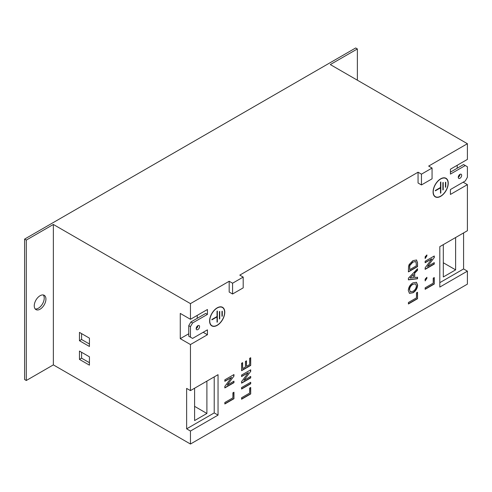 <?xml version="1.0" encoding="UTF-8"?>
<svg xmlns="http://www.w3.org/2000/svg" width="492" height="492" viewBox="0 0 492 492"><rect width="100%" height="100%" fill="white"/><g stroke="black" fill="none" stroke-linecap="round" stroke-linejoin="round"><path stroke-width="0.74" d="M40.092 309.191A8.253 4.766 120 0 0 45.485 301.922A8.253 4.766 120 0 0 44.219 295.305A8.253 4.766 120 0 0 40.092 295.717A8.253 4.766 120 0 0 34.698 302.986A8.253 4.766 120 0 0 35.965 309.603A8.253 4.766 120 0 0 40.092 309.191M35.203 308.958A8.253 4.766 120 0 0 38.394 308.213A8.253 4.766 120 0 0 43.524 301.719A8.253 4.766 120 0 0 43.284 294.966M459.971 174.352A2.398 1.384 120 0 0 458.403 176.468A2.398 1.384 120 0 0 458.772 178.393A2.398 1.384 120 0 0 459.971 178.276A2.398 1.384 120 0 0 461.539 176.161A2.398 1.384 120 0 0 461.17 174.236A2.398 1.384 120 0 0 459.971 174.352A2.398 1.384 -60 0 1 458.273 177.292M197.876 325.673A2.398 1.384 120 0 0 196.308 327.789A2.398 1.384 120 0 0 196.677 329.714A2.398 1.384 120 0 0 197.876 329.591A2.398 1.384 120 0 0 199.445 327.475A2.398 1.384 120 0 0 199.082 325.55A2.398 1.384 120 0 0 197.876 325.673A2.398 1.384 -60 0 1 196.179 328.613M440.66 196.345A10.732 6.193 120 0 0 447.671 186.892A10.732 6.193 120 0 0 446.023 178.295A10.732 6.193 120 0 0 440.66 178.824A10.732 6.193 120 0 0 433.649 188.282A10.732 6.193 120 0 0 435.297 196.88A10.732 6.193 120 0 0 440.66 196.345M447.868 181.357A10.732 6.193 120 0 0 445.918 178.233M433.237 193.694A10.504 6.064 120 0 0 435.199 196.56A10.504 6.064 120 0 0 435.303 196.622M440.66 179.008A10.504 6.064 120 0 0 433.796 188.264A10.504 6.064 120 0 0 435.408 196.683A10.504 6.064 120 0 0 440.66 196.16A10.504 6.064 120 0 0 447.523 186.905A10.504 6.064 120 0 0 445.912 178.491A10.504 6.064 120 0 0 440.66 179.008M217.193 325.366A10.732 6.193 120 0 0 224.198 315.907A10.732 6.193 120 0 0 222.556 307.309A10.732 6.193 120 0 0 217.193 307.844A10.732 6.193 120 0 0 210.182 317.297A10.732 6.193 120 0 0 211.824 325.895A10.732 6.193 120 0 0 217.193 325.366M224.401 310.372A10.732 6.193 120 0 0 222.445 307.254M209.77 322.709A10.504 6.064 120 0 0 211.726 325.581A10.504 6.064 120 0 0 211.837 325.636M217.193 308.029A10.504 6.064 120 0 0 210.33 317.285A10.504 6.064 120 0 0 211.941 325.704A10.504 6.064 120 0 0 217.193 325.181A10.504 6.064 120 0 0 224.051 315.925A10.504 6.064 120 0 0 222.445 307.506A10.504 6.064 120 0 0 217.193 308.029M79.458 340.716L89.433 346.479L89.433 338.145L79.458 332.389L79.458 340.716L81.58 339.492L89.433 344.025M89.433 365.15L89.433 356.817L79.458 351.06L79.458 359.394L89.433 365.15M190.453 319.302L180.263 313.416L180.263 338.662L190.453 344.541L207.427 334.738L207.427 329.837L192.575 338.416L190.453 337.186L190.453 326.651L192.575 322.973L207.427 314.4L207.427 309.499L190.453 319.302L190.453 303.619L53.357 224.463L26.297 240.09L26.297 380.501L53.357 364.879L53.357 224.463M432.062 168.043L421.453 174.168L421.453 184.949L432.062 178.824L432.062 168.043L428.667 166.081L467.4 143.719L467.4 159.402L450.42 169.205L450.42 174.107L465.278 165.533L467.4 166.757L467.4 177.292L465.278 180.97L450.42 189.549L450.42 194.445L467.4 184.648L467.4 230.717L439.811 246.646L439.811 287.076L467.4 271.147L467.4 284.136L190.453 444.03L53.357 364.879M190.453 444.03L190.453 431.041L218.042 415.119L218.042 374.683L190.453 390.611L190.453 344.541M190.453 390.611L186.634 388.403L186.634 428.839L190.453 431.041M417.53 298.724L417.53 292.242L416.478 292.851L416.478 297.851L408.403 302.506L408.403 303.995L417.53 298.724L417.314 292.365M426.902 277.316L425.149 279.142L425.149 280.901L426.902 278.263L426.902 277.316M434.276 264.093L434.276 262.605L427.468 266.541L434.276 257.556L434.276 255.988L425.149 261.258L425.149 262.74L431.958 258.81L425.149 267.789L425.149 269.364L434.276 264.093L434.061 262.728M426.902 254.948L425.149 256.769L425.149 258.528L426.902 255.895L426.902 254.948M250.705 383.766L250.705 382.284L241.578 387.548L241.578 389.037L250.705 383.766L250.489 382.407M233.958 398.711L233.958 392.229L232.9 392.837L232.9 397.837L224.832 402.493L224.832 403.981L233.958 398.711L233.743 392.352M434.276 284.032L434.276 277.55L433.224 278.158L433.224 283.152L425.149 287.814L425.149 289.302L434.276 284.032L434.061 277.673M250.705 393.957L250.705 387.468L249.647 388.077L249.647 393.077L241.578 397.739L241.578 399.221L250.705 393.957L250.489 387.591M233.958 382.665L233.958 381.177L227.144 385.107L233.958 376.128L233.958 374.56L224.832 379.824L224.832 381.312L231.64 377.382L224.832 386.361L224.832 387.93L233.958 382.665L233.743 381.3M250.705 365.421L250.705 357.721L249.647 358.33L249.647 364.547L246.492 366.368L246.492 360.827L245.44 361.436L245.44 366.977L242.63 368.6L242.63 362.653L241.578 363.262L241.578 370.691L250.705 365.421L250.489 357.844M250.705 377.905L250.705 376.417L243.891 380.353L250.705 371.368L250.705 369.799L241.578 375.07L241.578 376.552L248.386 372.622L241.578 381.601L241.578 383.176L250.705 377.905L250.489 376.54M409.184 264.444L408.532 266.356L408.403 271.898L417.53 266.627L417.53 262.857L416.552 259.991L412.917 260.643L409.184 264.444M408.403 278.177L408.403 279.856L417.53 278.767L417.53 277.193L414.719 277.617L414.719 273.122L417.53 270.305L417.53 268.724L408.403 278.177M412.979 282.82C410.131 284.573 408.569 287.137 408.286 290.52L409.485 293.349L413.083 292.752C415.863 290.969 417.382 288.429 417.647 285.12L416.447 282.291L412.979 282.82M243.189 277.088L232.575 283.214L232.575 294.001L243.189 287.869L243.189 277.088L239.795 275.126L418.059 172.206L418.059 182.993L421.453 184.949M190.453 303.619L229.18 281.258L229.18 292.039L232.575 294.001M190.453 337.186L188.756 336.208L188.756 325.673L190.453 326.651M26.297 240.09L24.6 239.106L355.667 47.97L357.364 48.948L330.304 64.569L467.4 143.719M357.364 80.19L357.364 48.948M24.6 239.106L24.6 379.523L26.297 380.501M232.575 283.214L229.18 281.258M421.453 174.168L418.059 172.206M457.216 168.227L457.216 165.287M463.156 182.194L467.4 184.648M439.811 282.666L463.581 268.946L463.581 232.919M463.581 268.946L467.4 271.147M222.335 307.451A10.504 6.064 120 0 0 222.23 307.383A10.504 6.064 120 0 0 218.768 307.125M211.72 325.833A10.732 6.193 120 0 0 215.398 325.962M217.033 311.184L217.033 316.51L211.886 319.486L211.886 319.849L217.033 316.879L217.033 322.211L217.347 322.026L217.347 310.999L217.033 311.184M219.42 318.994L219.739 318.81L219.739 311.461L219.42 311.645L219.42 318.994M221.966 316.301L222.286 316.116L222.286 311.215L221.966 311.399L221.966 316.301M445.807 178.43A10.504 6.064 120 0 0 445.703 178.368A10.504 6.064 120 0 0 442.24 178.104M435.192 196.812A10.732 6.193 120 0 0 438.87 196.941M221.966 316.055L222.286 316.116M222.07 315.993L222.07 311.338M219.42 318.748L219.739 318.81M219.524 318.687L219.524 311.584M217.033 321.965L217.138 311.122M211.886 319.603L217.033 316.879M409.381 293.287L412.874 292.629C415.648 290.846 417.167 288.306 417.431 284.997L417.647 285.12M417.431 284.997L416.343 282.236M409.559 289.782L410.371 291.787L413.089 291.282C415.143 289.96 416.238 288.152 416.373 285.864L415.568 283.859L412.979 284.29C410.82 285.612 409.682 287.445 409.559 289.782L410.267 291.719M415.457 283.804L412.979 284.29M412.77 284.167C410.611 285.489 409.467 287.322 409.344 289.659M414.719 277.617L414.51 272.998L417.314 270.182L417.314 268.946M408.403 279.708L417.314 278.644L417.314 277.224M413.446 277.673L413.446 274.536L410.027 278.078L413.446 277.673M410.027 278.078L413.446 274.536M408.403 271.652L417.314 266.504L417.53 262.857M417.314 262.734L416.447 259.93M409.774 265.988L409.676 269.69L416.257 265.895L416.257 263.595L415.66 261.547L412.911 262.119L409.559 265.865L409.676 269.69M415.543 261.492L412.911 262.119M412.702 261.996L410.162 264.825M409.953 264.702L409.559 265.865M445.432 187.28L445.752 187.095L445.752 182.194L445.432 182.378L445.432 187.28M442.886 189.973L443.206 189.789L443.206 182.44L442.886 182.624L442.886 189.973M440.5 182.163L440.5 187.495L435.352 190.465L435.352 190.834L440.5 187.864L440.5 193.19L440.82 193.005L440.82 181.978L440.5 182.163M440.5 192.944L440.604 182.102M435.352 190.588L440.5 187.864M442.886 189.727L443.206 189.789M442.997 189.666L442.997 182.563M445.432 187.034L445.752 187.095M445.543 186.972L445.543 182.317M443.31 244.622L443.31 276.971L455.623 269.862L455.623 237.513M186.634 428.839L214.217 412.911L218.042 415.119M214.217 412.911L214.217 376.89M194.592 388.219L194.592 420.568L206.898 413.464L206.898 381.115M203.184 332.291L207.427 334.738M188.756 333.761L180.263 338.662M192.575 322.973L190.878 321.996L205.73 313.416L207.427 314.4M197.243 315.378L197.243 318.318M197.243 326.184L197.243 327.567M190.878 321.996L188.756 325.673M450.42 172.145L463.581 164.549L465.278 165.533M194.592 406.355L206.898 413.464M443.31 262.759L455.623 269.862M250.705 371.368L243.891 380.353M250.489 371.245L250.489 369.923M241.578 376.312L248.386 372.622M241.578 382.93L250.489 377.782M246.277 360.95L246.492 366.368M242.421 362.776L242.63 368.6M241.578 370.445L250.489 365.298M233.958 376.128L227.144 385.107M233.743 376.005L233.743 374.683M224.832 381.066L231.64 377.382M224.832 387.69L233.743 382.542M241.578 398.975L250.489 393.834M425.149 289.056L434.061 283.909M224.832 403.735L233.743 398.588M241.578 388.791L250.489 383.643M425.149 258.085L426.693 255.17M434.276 257.556L427.468 266.541M434.061 257.433L434.061 256.111M425.149 262.494L431.958 258.81M425.149 269.118L434.061 263.97M425.149 280.458L426.693 277.537M408.403 303.748L417.314 298.607M81.58 352.284L81.58 358.164L89.433 362.702M81.58 358.164L79.458 359.394M81.58 333.613L81.58 339.492"/></g></svg>
